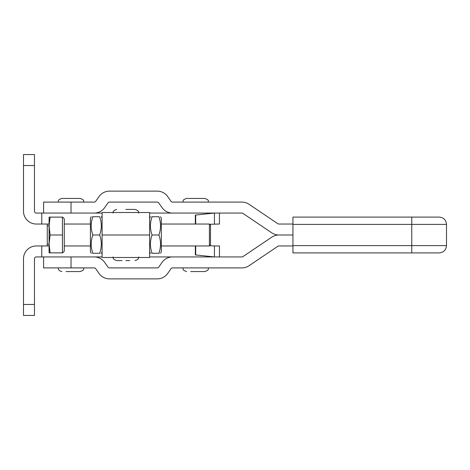 <?xml version="1.0" encoding="UTF-8"?>
<svg xmlns="http://www.w3.org/2000/svg" width="470" height="470" viewBox="0 0 470 470"><rect width="100%" height="100%" fill="white"/><g stroke="black" fill="none" stroke-linecap="round" stroke-linejoin="round"><path stroke-width="0.7" d="M49.092 245.969L36.296 245.969A12.796 12.796 0 0 0 23.5 258.764L23.5 315.435L34.469 315.435L34.469 258.764A1.827 1.827 0 0 1 36.296 256.937L102.102 256.937M41.777 213.063L41.777 224.031L36.296 224.031A12.796 12.796 0 0 1 23.5 211.236L23.5 154.565L34.469 154.565L34.469 211.236A1.827 1.827 0 0 0 36.296 213.063L102.102 213.063M41.777 224.031L49.092 224.031M41.777 245.969L41.777 256.937M47.264 245.969L47.264 224.031M209.655 224.278L219.461 224.031L219.461 213.063M195.332 245.969L195.332 254.94L195.696 254.94L195.696 245.969M149.63 213.063L241.891 213.063A1.827 1.827 0 0 1 242.914 213.374L271.725 232.814A12.796 12.796 0 0 0 278.88 235L292.945 235L278.88 235A12.796 12.796 0 0 0 271.725 237.186L242.914 256.626A1.827 1.827 0 0 1 241.891 256.937L149.63 256.937M219.461 256.937L219.461 245.969L214.432 245.969L214.432 256.937L195.696 254.94M214.432 224.031L214.432 213.063L195.332 215.06L195.332 224.031M214.432 245.969L209.655 245.722M446.5 245.604L446.5 224.396L292.945 224.396L292.945 217.087L439.186 217.087L411.767 217.087L411.767 245.604L446.5 245.604C446.065 250.046 443.627 252.478 439.186 252.913L292.945 252.913L292.945 224.396M43.61 213.063L43.61 202.094L94.206 202.094A1.827 1.827 0 0 0 95.704 201.319L99.017 196.583A12.796 12.796 0 0 1 109.498 191.126L157.227 191.126A12.796 12.796 0 0 1 167.708 196.583L171.021 201.319A1.827 1.827 0 0 0 172.519 202.094L241.891 202.094A12.796 12.796 0 0 1 249.047 204.286L277.858 223.72A1.827 1.827 0 0 0 278.88 224.031L292.945 224.031M172.519 213.063A12.796 12.796 0 0 1 162.038 207.605L158.725 202.876A1.827 1.827 0 0 0 157.227 202.094L109.498 202.094A1.827 1.827 0 0 0 108 202.876L104.687 207.605A12.796 12.796 0 0 1 94.206 213.063M182.9 202.094C183.606 201.013 181.561 200.179 186.561 198.44L204.838 198.44C209.837 200.179 207.793 201.013 208.492 202.094M190.697 271.56L204.838 271.56L190.697 271.56M102.102 235L102.102 257.484L149.63 257.484L149.63 235L102.102 235L149.63 235L149.63 212.516L102.102 212.516L102.102 235M58.233 202.094C58.727 201.078 57.322 199.832 61.887 198.44L80.17 198.44C85.164 200.179 83.125 201.013 83.825 202.094M66.029 271.56L80.17 271.56L66.029 271.56M292.945 245.969L278.88 245.969A1.827 1.827 0 0 0 277.858 246.28L249.047 265.714A12.796 12.796 0 0 1 241.891 267.906L172.519 267.906A1.827 1.827 0 0 0 171.021 268.681L167.708 273.417A12.796 12.796 0 0 1 157.227 278.875L109.498 278.875A12.796 12.796 0 0 1 99.017 273.417L95.704 268.681A1.827 1.827 0 0 0 94.206 267.906L43.61 267.906L43.61 256.937M172.519 256.937A12.796 12.796 0 0 0 162.038 262.395L158.725 267.125A1.827 1.827 0 0 1 157.227 267.906L109.498 267.906A1.827 1.827 0 0 1 108 267.125L104.687 262.395A12.796 12.796 0 0 0 94.206 256.937M209.409 245.969L209.409 224.031L210.507 225.13L210.507 244.87L209.409 245.969L161.333 245.969M90.404 245.969L64.267 245.969M209.409 224.031L161.333 224.031M90.404 224.031L64.267 224.031M62.622 217.122L64.267 218.767L64.267 251.233L62.622 252.878L50.096 252.878L49.092 243.942L50.096 235L49.092 226.058L50.096 217.122L49.092 217.122L49.092 252.878L50.096 252.878M50.096 217.122L62.434 217.122L62.434 252.878M62.434 235L50.096 235M151.769 216.723L152.057 216.723C149.912 216.723 149.912 216.723 152.057 216.723L158.907 216.723C161.051 216.723 161.051 216.723 158.907 216.723C161.051 222.798 161.051 228.89 158.907 235C161.051 241.081 161.051 247.173 158.907 253.277L152.057 253.277C149.912 253.277 149.912 253.277 152.057 253.277L151.769 253.277M150.5 253.277L149.63 251.908M152.057 253.277C149.912 247.202 149.912 241.11 152.057 235C149.912 228.919 149.912 222.827 152.057 216.723M160.464 216.723L161.333 218.092L161.333 251.908L160.54 253.277M158.907 253.277C161.051 253.277 161.051 253.277 158.907 253.277L159.195 253.277M158.907 235L152.057 235M91.198 216.723L90.404 218.092L90.404 251.908L91.268 253.277M92.543 216.723L92.831 216.723C90.687 216.723 90.687 216.723 92.831 216.723L99.681 216.723C101.826 216.723 101.826 216.723 99.681 216.723C101.826 222.798 101.826 228.89 99.681 235C101.826 241.081 101.826 247.173 99.681 253.277L92.831 253.277C90.687 253.277 90.687 253.277 92.831 253.277L92.543 253.277M92.831 253.277C90.687 247.202 90.687 241.11 92.831 235C90.687 228.919 90.687 222.827 92.831 216.723M99.681 253.277C101.826 253.277 101.826 253.277 99.681 253.277L99.969 253.277M101.238 216.723L102.102 218.092M99.681 235L92.831 235M129.726 260.591L125.866 260.591M122.012 260.591L116.73 260.591C111.742 258.87 113.775 258.036 113.07 256.937C113.775 258.018 111.731 258.853 116.73 260.591M125.866 209.409L135.008 209.409L125.866 209.409M49.092 225.859L47.264 225.859M49.092 244.142L47.264 244.142M23.5 304.466L34.469 304.466M23.5 165.534L34.469 165.534M195.696 215.06L195.696 224.031M292.945 245.604L411.767 245.604L411.767 252.913M71.029 213.063L71.029 202.094M71.029 256.937L71.029 267.906M446.5 224.396C446.065 219.954 443.627 217.522 439.186 217.087M208.492 267.906C207.793 268.987 209.837 269.821 204.838 271.56M182.9 267.906C183.606 268.987 181.561 269.821 186.561 271.56M83.825 267.906C83.125 268.987 85.164 269.821 80.17 271.56M58.233 267.906C58.157 269.809 59.373 271.026 61.887 271.56M149.63 218.092L150.424 216.723M102.102 251.908L101.314 253.277M138.662 256.937C137.963 258.036 139.995 258.87 135.008 260.591C140.007 258.853 137.963 258.018 138.662 256.937M138.662 213.063C137.963 211.982 140.007 211.148 135.008 209.409C139.995 211.13 137.963 211.964 138.662 213.063M113.07 213.063C113.775 211.982 111.731 211.148 116.73 209.409C111.742 211.13 113.775 211.964 113.07 213.063"/></g></svg>
